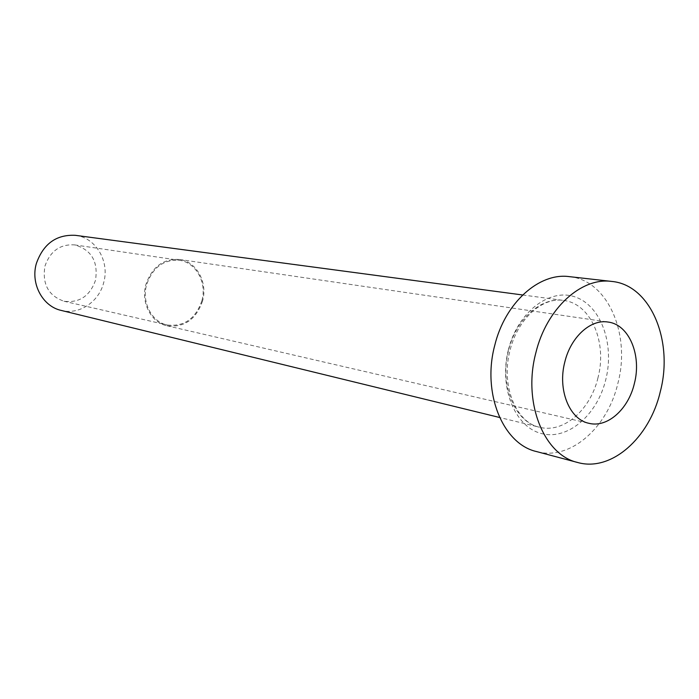 <?xml version="1.0" encoding="UTF-8"?>
<svg xmlns="http://www.w3.org/2000/svg" width="699" height="699" viewBox="0 0 699 699"><rect width="100%" height="100%" fill="white"/><g stroke="black" fill="none" stroke-linecap="round" stroke-linejoin="round"><path stroke-width="0.52" stroke-dasharray="3.5 2.62" d="M201.897 300.736C195.598 318.866 184.02 326.949 167.157 324.974C151.727 321.889 141.565 302.405 146.58 284.834C152.557 267.577 163.47 259.39 179.337 260.281C195.991 262.3 207.096 282.597 201.897 300.736M95.475 280.36C89.848 296.158 79.345 303.121 63.967 301.234C48.38 295.729 42.045 284.004 44.963 266.066C50.258 251.072 60.123 244.012 74.575 244.886C91.438 249.726 98.41 261.548 95.475 280.36M202.57 300.928C196.113 319.53 184.23 327.814 166.939 325.769C151.133 322.597 140.726 302.641 145.873 284.624C151.989 266.948 163.173 258.56 179.416 259.46C196.506 261.513 207.9 282.326 202.57 300.928M75.378 235.327C95.885 237.555 109.857 261.47 103.679 282.676C98.935 301.942 79.127 315.162 61.241 310.435M569.336 276.638C607.789 280.019 631.04 334.358 617.846 383.498C607.475 428.146 569.737 461.104 536.421 451.537M508.426 349.683C498.71 387.325 514.866 426.914 541.314 433.502C567.632 440.65 597.156 415.189 605.753 379.758C614.718 344.441 601.175 305.987 575.452 297.066C549.886 287.595 517.741 311.92 508.426 349.683M597.96 377.827C590.445 410.016 563.394 433.607 539.532 427.229C514.77 422.161 499.226 384.931 508.575 350.234C516.019 319.102 541.201 296.822 563.403 300.413C590.795 303.314 607.492 342.335 597.96 377.827M63.967 301.234L167.157 324.974M166.939 325.769L589.004 423.323M522.642 294.978L563.403 300.413C542.494 296.892 517.583 318.866 510.017 350.426C500.598 385.673 516.142 422.668 539.532 427.229L499.584 417.478M179.416 259.46L608.06 322.047M74.575 244.886L179.337 260.281"/><path stroke-width="1.05" d="M564.827 361.951C557.391 389.78 569.502 419.583 589.004 423.323C607.414 428.024 628.375 409.23 634.342 383.637C641.874 355.38 629.135 324.493 608.06 322.047C590.646 318.997 570.76 336.97 564.827 361.951M499.584 417.478L61.241 310.435C42.718 306.433 30.45 283.855 36.322 263.619C43.303 243.811 56.322 234.383 75.378 235.327L522.642 294.978M577.636 462.485L536.421 451.537C502.957 444.031 481.899 393.1 494.726 345.455C504.975 302.807 539.174 272.357 569.336 276.638L611.712 281.426C650.612 284.834 673.81 340.92 660.275 391.728C649.598 437.889 611.337 472.166 577.636 462.485C543.787 454.935 522.607 402.318 535.827 352.908C546.4 308.696 581.21 277.066 611.712 281.426"/></g></svg>
